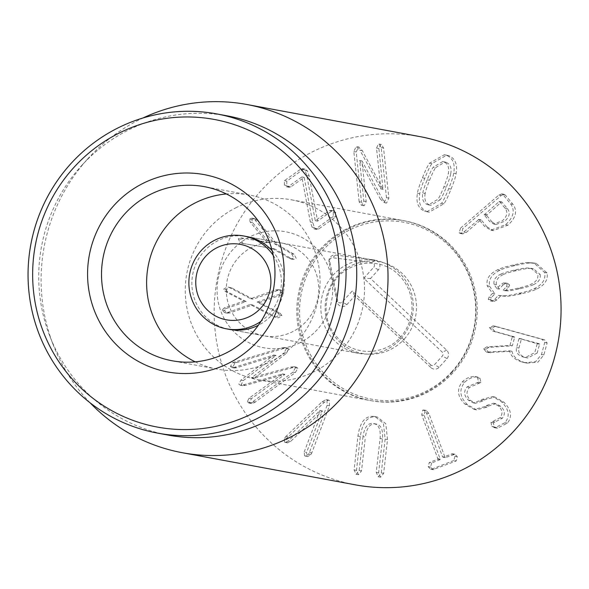 <?xml version="1.0" encoding="UTF-8"?>
<svg xmlns="http://www.w3.org/2000/svg" width="589" height="589" viewBox="0 0 589 589"><rect width="100%" height="100%" fill="white"/><g stroke="black" fill="none" stroke-linecap="round" stroke-linejoin="round"><path stroke-width="0.44" stroke-dasharray="2.94 2.21" d="M333.249 216.509L316.308 228.554L314.482 229.011L312.082 227.192L310.329 221.943L301.818 176.994L288.389 186.477L286.74 186.823L284.406 185.071L284.443 180.668L300.795 169.043L302.591 168.638L305.058 170.449L306.773 175.456L315.27 220.684L329.31 210.7L330.952 210.347L333.337 212.069L333.249 216.509L335.627 216.951L335.708 212.511L333.337 212.069M335.708 212.511L333.33 210.788L331.681 211.142L317.611 221.074L309.144 175.897L307.429 170.891L304.962 169.08L303.173 169.477L286.821 181.11L286.777 185.513L289.118 187.265L290.767 186.919L304.167 177.385L312.707 222.377L314.452 227.634L316.86 229.445L318.686 228.996L335.627 216.951M312.707 222.377L310.329 221.943M304.196 177.436L301.818 176.994M304.167 177.385L301.789 176.95M290.767 186.919L288.389 186.477M286.821 181.11L284.443 180.668M303.173 169.477L300.795 169.043M307.429 170.891L305.058 170.449M309.144 175.897L306.773 175.456M317.611 221.074L315.24 220.639M317.648 221.125L315.27 220.684M331.681 211.142L329.31 210.7M291.503 258.689L293.55 259.469L296.26 258.468L294.014 254.234L277.154 244.42L257.548 220.595L255.17 220.153L274.783 243.986L291.643 253.793L293.889 258.026L291.172 259.027L289.133 258.247L272.273 248.433L241.748 243.25L274.643 248.875L291.503 258.689L289.133 258.247M277.154 244.42L274.783 243.986M274.643 248.875L272.273 248.433M257.548 220.595L254.448 218.585L251.805 219.528L252.607 222.598L269.18 242.705L243.721 238.354L240.702 239.2L242.403 243.051L244.487 243.743L240.025 242.609L238.331 238.759L241.343 237.912L266.891 242.116L250.237 222.156L249.427 219.086L252.07 218.144L255.17 220.153M242.403 243.051L240.025 242.609M240.702 239.2L238.331 238.759M243.721 238.354L241.343 237.912L243.721 238.354M269.18 242.705L266.81 242.263M269.261 242.558L266.891 242.116M251.805 219.528L249.427 219.086M255.906 219.115L253.528 218.681M281.932 315.579L280.121 313.193L259.513 302.547L281.49 294.831L279.12 294.39L257.143 302.054L277.743 312.752L279.561 315.137L275.328 317.287L278.339 317.81L281.932 315.579L279.561 315.137M259.521 302.496L257.143 302.054M259.513 302.547L257.143 302.105M280.121 313.193L277.743 312.752M225.97 289.648L227.781 292.034L246.15 301.561L226.559 308.43L224.416 310.477L226.986 313.105L230.041 312.906L252.585 304.94L276.005 317.191L273.635 316.749L250.215 304.506L227.663 312.464L224.615 312.663L222.038 310.035L224.188 307.988L243.78 301.119L225.41 291.592L223.599 289.206L227.192 286.976L230.203 287.498L225.97 289.648L223.599 289.206M276.005 317.191L273.635 316.749M252.585 304.94L250.215 304.506M224.416 310.477L222.038 310.035M226.559 308.43L224.188 307.988M246.143 301.612L243.772 301.17M246.15 301.561L243.78 301.119M227.781 292.034L225.41 291.592M281.49 294.831L283.633 292.777L281.063 290.149L278.008 290.355L253.02 299.16L231.897 288.028L229.526 287.587L250.649 298.719L275.637 289.913L278.685 289.707L281.262 292.335L279.12 294.39M231.897 288.028L229.526 287.587M253.02 299.16L250.649 298.719M283.633 292.777L281.262 292.335M286.298 353.407L288.728 349.071L287.233 347.989L283.927 348.401L234.952 363.089L232.854 366.954L234.334 368.022L236.785 367.735L276.05 355.52L243.309 380.597L241.203 384.588L242.668 385.67L245.561 385.346L284.877 374.413L251.437 398.657L249.603 402.316L251.142 403.465L253.837 402.957L255.354 402.007L295.369 372.55L297.798 368.213L296.304 367.131L292.998 367.551L253.903 378.315L286.298 353.407L283.92 352.966L251.481 377.77L290.62 367.109L293.926 366.697L295.42 367.779L292.991 372.115L252.983 401.565L251.466 402.515L248.764 403.023L247.233 401.875L249.059 398.216L282.499 373.971L243.183 384.904L240.297 385.228L238.832 384.146L240.938 380.155L273.679 355.079L234.415 367.293L231.956 367.58L230.476 366.513L232.581 362.655L281.549 347.959L284.855 347.547L286.357 348.629L283.92 352.966M253.859 378.212L251.481 377.77M253.903 378.315L251.532 377.873M292.998 367.551L290.62 367.109M255.354 402.007L252.983 401.565M249.603 402.316L247.233 401.875M251.437 398.657L249.059 398.216M284.877 374.413L282.499 373.971M284.826 374.309L282.455 373.875M243.309 380.597L240.938 380.155M276.05 355.52L273.679 355.079M275.998 355.417L273.627 354.976M232.854 366.954L230.476 366.513M234.952 363.089L232.581 362.655M236.638 362.5L234.267 362.058M304.204 451.954L319.967 410.518L288.212 441.036L285.245 442.435L284.568 442.148L284.539 437.774L322.021 401.794L326.137 399.592L327.005 399.968L327.138 405.291L309.402 452.514L308.562 454.185L305.316 456.1L304.572 455.812L304.204 451.954L306.574 452.396L306.95 456.254L304.572 455.812M306.95 456.254L307.694 456.541L310.94 454.627L311.78 452.956L329.509 405.725L329.384 400.402L328.507 400.034L324.392 402.235L286.909 438.216L286.939 442.582L287.623 442.869L290.591 441.478L322.345 410.96L306.574 452.396M322.345 410.96L319.967 410.518M322.205 410.864L319.834 410.43M286.939 442.582L284.568 442.148M288.117 436.795L285.739 436.353M324.392 402.235L322.021 401.794M311.78 452.956L309.402 452.514M362.993 436.64L359.143 470.493L356.102 474.292L354.099 469.934L357.95 436.081C359.975 422.026 365.327 415.481 374 416.438L374.994 416.585L383.424 423.292L385.132 439.092L381.282 472.945L378.241 476.744L376.238 472.385L380.089 438.533C380.884 429.138 378.55 424.124 373.087 423.476C367.735 422.924 364.37 427.312 362.993 436.64L365.364 437.082C366.741 427.754 370.106 423.366 375.465 423.918L373.087 423.476L375.465 423.918C380.921 424.559 383.255 429.58 382.46 438.974L378.609 472.827L380.612 477.186L383.653 473.387L387.503 439.534L385.132 439.092M387.503 439.534L385.802 423.727L377.365 417.027L376.371 416.879C367.698 415.922 362.345 422.468 360.321 436.523L356.47 470.375L358.473 474.734L361.513 470.935L365.364 437.082M360.321 436.523L357.95 436.081M453.854 460.517L431.73 469.109L430.588 469.205L428.166 466.65L429.3 462.49L437.671 459.236L437.804 458.64L421.761 414.892L422.681 410.15L423.866 410.025L426.517 413.051L442.56 456.792L443.046 457.145L452.58 453.795L454.944 456.247L453.854 460.517L456.225 460.959L457.314 456.689L454.951 454.237L445.417 457.587L444.938 457.233L428.888 413.485L426.237 410.459L425.052 410.592L424.132 415.333L440.182 459.081L440.042 459.678L431.671 462.925L429.3 462.49M431.671 462.925L430.537 467.092L432.959 469.647L456.225 460.959M434.1 469.551L431.73 469.109M445.417 457.587L442.56 456.792L445.417 457.587M453.795 454.333L451.417 453.891M476.81 376.953C472.525 376.901 468.483 378.668 464.677 382.261C458.838 389.785 459.766 397.251 467.452 404.643L476.567 409.87L486.97 407.117L488.575 406.02L495.99 403.679L500.687 406.322C504.876 410.268 505.443 414.229 502.388 418.197L493.361 422.828L494.23 426.892L497.55 428.115L507.35 423.138C512.533 416.769 511.377 409.782 503.875 402.169L494.907 397.052L484.556 399.813L482.951 400.91L475.448 403.281L470.677 400.535C466.274 396.147 465.87 391.751 469.485 387.363L480.926 382.555L480.013 378.293L477.65 377.012L475.279 376.57L477.642 377.851L478.555 382.114L467.106 386.921C463.499 391.317 463.896 395.705 468.307 400.093L473.077 402.839L480.572 400.468L482.177 399.371L492.537 396.618L501.504 401.735C509.006 409.34 510.162 416.327 504.972 422.696L495.172 427.673L491.859 426.451L490.983 422.387L500.017 417.756C503.065 413.787 502.498 409.826 498.316 405.88L493.619 403.237L486.205 405.578L484.6 406.675L474.197 409.436L465.074 404.201C457.388 396.809 456.468 389.344 462.306 381.819C466.105 378.226 470.155 376.459 474.432 376.511M464.677 382.261L462.306 381.819M480.926 382.555L478.555 382.114M479.269 383.218L476.899 382.784M469.485 387.363L467.106 386.921M470.677 400.535L468.307 400.093M484.556 399.813L482.177 399.371M507.35 423.138L504.972 422.696M494.23 426.892L491.859 426.451M493.361 422.828L490.983 422.387M494.937 422.085L492.566 421.643M502.388 418.197L500.017 417.756M500.687 406.322L498.316 405.88M488.575 406.02L486.205 405.578M486.97 407.117L484.6 406.675M500.841 274.172C502.851 273.09 507.225 271.772 513.961 270.211C520.75 268.636 525.27 267.892 527.516 267.988L531.006 268.253L537.823 274.069C538.471 278.545 536.204 281.94 531.02 284.237C529.025 285.312 524.637 286.637 517.841 288.212C511.105 289.773 506.606 290.51 504.346 290.421L502.977 290.392L506.378 286.718L507.203 284.509L505.193 282.904L503.359 282.985L500.834 284.377L496.829 288.647L494.009 284.229C493.391 279.856 495.666 276.506 500.841 274.172L503.212 274.614C505.222 273.532 509.603 272.214 516.332 270.653C523.128 269.077 527.641 268.334 529.886 268.429L527.516 267.988M529.886 268.429L533.376 268.694L540.194 274.511L537.823 274.069M540.194 274.511C540.842 278.987 538.574 282.374 533.391 284.671L531.02 284.237M533.391 284.671C531.396 285.753 527.008 287.079 520.22 288.647C513.483 290.215 508.984 290.951 506.717 290.856L504.346 290.421M506.717 290.856L502.977 290.392M505.355 290.826L508.749 287.16L506.378 286.718M508.749 287.16L509.573 284.951L507.203 284.509M509.573 284.951L507.571 283.346L505.737 283.419L503.205 284.818L500.834 284.377M503.205 284.818L499.207 289.089L496.829 288.647M499.207 289.089L496.387 284.671L494.009 284.229M496.387 284.671C495.761 280.298 498.044 276.948 503.212 274.614M489.599 286.239L494.856 293.837L491.462 297.511L490.637 299.713L492.64 301.325L494.473 301.244L496.998 299.853L500.672 295.892L505.561 296.252C508.992 296.319 514.241 295.487 521.317 293.756C528.488 292.181 533.597 290.613 536.653 289.044C544.862 285.105 548.3 279.738 546.99 272.935L536.277 263.445L531.042 263.033C527.634 262.966 522.369 263.798 515.235 265.543C508.123 267.104 503.028 268.672 499.951 270.241C491.756 274.216 488.303 279.554 489.599 286.239L487.221 285.805C485.932 279.112 489.385 273.775 497.58 269.799C500.657 268.231 505.752 266.662 512.864 265.109C519.991 263.364 525.263 262.525 528.672 262.591L533.906 263.011L544.611 272.493C545.929 279.296 542.484 284.664 534.282 288.603C531.226 290.171 526.117 291.739 518.946 293.315C511.87 295.045 506.621 295.877 503.19 295.818L498.301 295.45L494.627 299.411L492.102 300.802L490.269 300.883L488.259 299.278L489.084 297.07L492.485 293.396L487.221 285.805M546.99 272.935L544.611 272.493M500.672 295.892L498.301 295.45M496.998 299.853L494.627 299.411M494.473 301.244L492.102 300.802M490.637 299.713L488.259 299.278M491.462 297.511L489.084 297.07M494.856 293.837L492.485 293.396M422.821 193.045C423.108 190.755 424.566 186.345 427.194 179.814C429.837 173.24 431.847 169.036 433.217 167.202L442.626 161.577L444.062 161.997C448.038 163.985 449.459 167.791 448.317 173.431C448.038 175.706 446.572 180.138 443.922 186.713C441.301 193.244 439.298 197.425 437.921 199.273L428.498 204.884L426.981 204.442C423.101 202.498 421.717 198.699 422.821 193.045L425.192 193.487C425.479 191.189 426.937 186.779 429.565 180.256C432.216 173.681 434.226 169.477 435.595 167.644L433.217 167.202M435.595 167.644L444.997 162.019L446.433 162.439L444.062 161.997M446.433 162.439C450.408 164.419 451.829 168.233 450.695 173.873L448.317 173.431M450.695 173.873C450.408 176.148 448.943 180.58 446.3 187.155C443.672 193.678 441.669 197.867 440.292 199.715L437.921 199.273M440.292 199.715L430.868 205.318L426.981 204.442M429.352 204.876C425.472 202.94 424.087 199.141 425.192 193.487M426.701 211.458L429.182 212.187L443.973 203.728C445.998 200.886 448.362 196.012 451.041 189.113C453.913 182.215 455.599 177.046 456.092 173.6C457.653 164.508 455.312 158.596 449.083 155.857L446.69 155.157L431.914 163.632C429.896 166.451 427.526 171.34 424.824 178.298C421.974 185.137 420.296 190.291 419.788 193.759C418.264 202.866 420.568 208.764 426.701 211.458L424.33 211.017C418.197 208.329 415.893 202.425 417.417 193.317C417.925 189.849 419.604 184.696 422.446 177.863C425.155 170.898 427.518 166.01 429.543 163.19L444.312 154.716L446.705 155.422C452.941 158.154 455.282 164.066 453.721 173.166C453.221 176.604 451.542 181.773 448.671 188.671C445.983 195.577 443.627 200.444 441.595 203.286L426.811 211.745L424.33 211.017M449.083 155.857L446.705 155.422M359.135 201.696L353.834 151.542L356.095 146.632L356.735 146.654L359.113 147.095L358.473 147.073L356.212 151.984L361.513 202.13L363.693 205.642L364.274 205.657L366.174 201.585L362.051 160.974L382.725 199.524L380.354 199.082L359.673 160.532L363.803 201.143L361.896 205.215L361.322 205.2L359.135 201.696L361.513 202.13M362.287 150.585L359.908 150.143L380.825 188.841L376.518 148.075L378.425 144.003L378.999 144.018L381.179 147.53L386.48 197.683L384.227 202.587L383.572 202.572L385.95 203.014L386.598 203.028L388.858 198.125L383.557 147.972L381.37 144.46L380.796 144.445L378.896 148.516L382.983 189.305L362.287 150.585L358.473 147.073L356.095 146.632L359.908 150.143M382.983 189.305L380.604 188.863M383.203 189.275L380.825 188.841M382.725 199.524L385.95 203.014M386.598 203.028L384.227 202.587L380.354 199.082M362.051 160.974L359.673 160.532M361.882 160.996L359.511 160.554M484.195 214.882L498.986 201.666L499.582 201.593L505.148 208.322C508.108 212.305 507.166 216.472 502.314 220.831L493.744 224.056L489.761 221.611L484.195 214.882L486.573 215.324L501.357 202.108L501.953 202.034L507.519 208.764L505.148 208.322M498.986 201.666L501.953 202.034L498.986 201.666M507.519 208.764C510.479 212.747 509.537 216.914 504.685 221.273L496.122 224.497L492.139 222.053L489.761 221.611M492.139 222.053L486.573 215.324M460.561 228.105L498.854 195.025L501.784 193.884L502.881 194.554L510.582 203.853C515.272 210.45 513.593 217.407 505.539 224.733L490.88 230.174L484.548 226.338L478.872 219.483L463.823 232.044L460.274 233.45L459.14 232.78L460.561 228.105L462.932 228.539L461.518 233.222L462.645 233.892L466.201 232.486L480.653 219.999L481.242 219.925L486.919 226.78L484.548 226.338M486.919 226.78L493.251 230.616L507.917 225.175C515.964 217.849 517.643 210.891 512.953 204.287L505.259 194.996L504.162 194.326L501.224 195.467L462.932 228.539M512.953 204.287L510.582 203.853M507.917 225.175L505.539 224.733M480.653 219.999L478.275 219.557L480.653 219.999M537.161 353.083L527.692 357.994L526.146 357.633C520.256 355.889 517.856 352.686 518.931 348.04L521.361 339.131L518.99 338.69L519.557 338.498L537.22 343.733L534.783 352.642L525.314 357.552L523.768 357.192C517.886 355.447 515.478 352.244 516.56 347.598L518.99 338.69L519.557 338.498L539.2 343.718L539.59 344.175L537.161 353.083L534.783 352.642M521.361 339.131L521.928 338.94L521.361 339.131M518.931 348.04L516.56 347.598M488.929 347.385L485.977 349.203L488.723 352.531L511.996 351.258C512.99 356.544 517.26 360.313 524.792 362.574L527.199 363.126L537.993 362.125L543.868 354.887L547.129 342.931L544.501 339.809L495.621 326.306L491.778 327.963L494.988 331.474L514.278 336.82L514.668 337.276L512.342 345.809L488.929 347.385L486.558 346.95L509.964 345.368L512.29 336.834L511.907 336.378L492.618 331.04L489.4 327.521L493.243 325.872L542.123 339.367L544.759 342.496L541.497 354.445L535.622 361.683L524.821 362.684L522.421 362.132C514.882 359.872 510.619 356.102 509.618 350.823L486.352 352.089L483.606 348.762L486.558 346.95M543.868 354.887L541.497 354.445M524.792 362.574L522.421 362.132M511.996 351.258L509.618 350.823M490.725 352.737L488.355 352.296M488.723 352.531L486.352 352.089L488.723 352.531M485.977 349.203L483.606 348.762M512.342 345.809L509.964 345.368M419.935 136.619A177.075 173.335 -79.5 0 0 217.194 279.09A177.075 173.335 -79.5 0 0 355.3 484.828M348.386 228.834A91.486 89.557 -79.5 0 0 298.785 323.53A91.486 89.557 -79.5 0 0 370.923 400.675A91.486 89.557 -79.5 0 0 475.669 327.064A91.486 89.557 -79.5 0 0 404.319 220.772A91.486 89.557 -79.5 0 0 348.386 228.834M252.254 247.085A47.223 46.222 -79.5 0 0 226.655 295.965A47.223 46.222 -79.5 0 0 263.887 335.782A47.223 46.222 -79.5 0 0 292.755 331.622A47.223 46.222 -79.5 0 0 318.347 282.742A47.223 46.222 -79.5 0 0 281.122 242.926A47.223 46.222 -79.5 0 0 252.254 247.085M300.191 342.629A59.025 57.781 100.5 0 1 217.201 286.092A59.025 57.781 100.5 0 1 307.237 240.665A59.025 57.781 100.5 0 1 300.191 342.629M263.887 335.782L229.519 329.406A47.223 46.222 100.5 0 1 192.286 289.582A47.223 46.222 100.5 0 1 217.886 240.71A47.223 46.222 100.5 0 1 246.754 236.55L281.122 242.926M272.17 250.752A47.223 46.222 100.5 0 1 258.387 325.238A47.223 46.222 100.5 0 1 258.343 325.261M235.637 207.902A91.486 89.557 100.5 0 1 291.57 199.84A91.486 89.557 100.5 0 1 362.927 306.14A91.486 89.557 100.5 0 1 258.181 379.75A91.486 89.557 100.5 0 1 186.043 302.599A91.486 89.557 100.5 0 1 235.637 207.902M195.209 361.845A88.541 86.664 -79.5 0 0 217.179 369.134A88.541 86.664 -79.5 0 0 271.308 361.337A88.541 86.664 -79.5 0 0 319.304 269.696A88.541 86.664 -79.5 0 0 249.493 195.033A88.541 86.664 -79.5 0 0 226.375 193.95M227.361 115.886A162.321 158.89 -79.5 0 0 128.122 130.191A162.321 158.89 -79.5 0 0 81.768 165.413A162.321 158.89 -79.5 0 0 49.991 336.591A162.321 158.89 -79.5 0 0 168.108 435.072M90.058 402.78A177.075 173.335 100.5 0 1 53.385 345.272A177.075 173.335 100.5 0 1 88.048 158.529A177.075 173.335 100.5 0 1 138.621 120.104A177.075 173.335 100.5 0 1 142.913 118.014M400.932 338.785A47.223 46.222 -79.5 0 0 398.569 272.111A47.223 46.222 -79.5 0 0 375.686 260.478A47.223 46.222 -79.5 0 0 321.616 298.468A47.223 46.222 -79.5 0 0 358.451 353.334A47.223 46.222 -79.5 0 0 400.932 338.785M452.05 372.263A91.486 89.557 100.5 0 1 300.758 338.005A91.486 89.557 100.5 0 1 406.491 221.243A91.486 89.557 100.5 0 1 452.05 372.263M452.102 371.416A89.911 88.011 100.5 0 1 303.423 337.747A89.911 88.011 100.5 0 1 407.33 223.003A89.911 88.011 100.5 0 1 452.102 371.416M430.699 364.863L352.237 291.003L342.246 302.032A2.739 2.68 100.5 0 1 337.652 300.751L329.7 261.045A2.739 2.68 100.5 0 1 332.675 257.761L372.138 262.672A2.739 2.68 100.5 0 1 373.75 267.244L363.766 278.273L442.236 352.126A2.739 2.68 100.5 0 1 442.368 355.992L434.498 364.694A2.739 2.68 100.5 0 1 430.699 364.863L430.964 367.632A5.905 5.78 -79.5 0 0 439.136 367.271L447.014 358.568A5.905 5.78 -79.5 0 0 446.72 350.234L370.518 278.516L378.396 269.821A5.905 5.78 -79.5 0 0 374.906 259.977L335.45 255.059A5.905 5.78 -79.5 0 0 329.037 262.142L336.989 301.848A5.905 5.78 -79.5 0 0 346.892 304.609L354.762 295.914L430.964 367.632M354.762 295.914L352.237 291.003M370.518 278.516L363.766 278.273M273.222 255.361A47.223 46.222 100.5 0 1 268.982 314.29A47.223 46.222 100.5 0 1 260.971 321.336M318.686 228.996L316.308 228.554M314.452 227.634L312.082 227.192M286.777 185.513L284.406 185.071M294.014 254.234L291.643 253.793M252.607 222.598L250.237 222.156M230.041 312.906L227.663 312.464M227.641 313.186L225.27 312.744M278.008 290.355L275.637 289.913M280.408 290.068L278.037 289.626M288.728 349.071L286.357 348.629M297.798 368.213L295.42 367.779M295.369 372.55L292.991 372.115M253.837 402.957L251.466 402.515M245.561 385.346L243.183 384.904M236.785 367.735L234.415 367.293M283.927 348.401L281.549 347.959M290.591 441.478L288.212 441.036M286.909 438.216L284.539 437.774M329.384 400.402L327.005 399.968M329.509 405.725L327.138 405.291M310.94 454.627L308.562 454.185M361.513 470.935L359.143 470.493M358.473 474.734L356.102 474.292M356.47 470.375L354.099 469.934M376.371 416.879L374 416.438M383.653 473.387L381.282 472.945M380.612 477.186L378.241 476.744M378.609 472.827L376.238 472.385M382.46 438.974L380.089 438.533M430.537 467.092L428.166 466.65M440.042 459.678L437.671 459.236M440.182 459.081L437.804 458.64M424.132 415.333L421.761 414.892M425.052 410.592L422.681 410.15M428.888 413.485L426.517 413.051M457.314 456.689L454.944 456.247M480.013 378.293L477.642 377.851M482.951 400.91L480.572 400.468M503.875 402.169L501.504 401.735M497.55 428.115L495.172 427.673M467.452 404.643L465.074 404.201M516.332 270.653L513.961 270.211M520.22 288.647L517.841 288.212M505.737 283.419L503.359 282.985M499.951 270.241L497.58 269.799M515.235 265.543L512.864 265.109M531.042 263.033L528.672 262.591M536.653 289.044L534.282 288.603M521.317 293.756L518.946 293.315M505.561 296.252L503.19 295.818M429.565 180.256L427.194 179.814M446.3 187.155L443.922 186.713M419.788 193.759L417.417 193.317M424.824 178.298L422.446 177.863M431.914 163.632L429.543 163.19M456.092 173.6L453.721 173.166M451.041 189.113L448.671 188.671M443.973 203.728L441.595 203.286M356.212 151.984L353.834 151.542M378.896 148.516L376.518 148.075M383.557 147.972L381.179 147.53M388.858 198.125L386.48 197.683M366.174 201.585L363.803 201.143M486.735 214.742L484.364 214.3M501.224 195.467L498.854 195.025M505.259 194.996L502.881 194.554M466.201 232.486L463.823 232.044M461.518 233.222L459.14 232.78M539.2 343.718L536.829 343.277M539.59 344.175L537.22 343.733M526.146 357.633L523.768 357.192M496.35 326.483L493.98 326.041M491.778 327.963L489.4 327.521M544.501 339.809L542.123 339.367M547.129 342.931L544.759 342.496M514.668 337.276L512.29 336.834M514.278 336.82L511.907 336.378M494.988 331.474L492.618 331.04M404.268 339.087A46.641 45.655 -79.5 0 0 401.934 273.237A46.641 45.655 -79.5 0 0 337.364 276.116A46.641 45.655 -79.5 0 0 339.691 341.973A46.641 45.655 -79.5 0 0 404.268 339.087M346.892 304.609L342.246 302.032M336.989 301.848L337.652 300.751M329.037 262.142L329.7 261.045M335.45 255.059L332.675 257.761M374.906 259.977L372.138 262.672M378.396 269.821L373.75 267.244M446.72 350.234L442.236 352.126M447.014 358.568L442.368 355.992M439.136 367.271L434.498 364.694M316.86 229.445L314.482 229.011M289.118 187.265L286.74 186.823M304.962 169.08L302.591 168.638M333.33 210.788L330.952 210.347M293.55 259.469L291.172 259.027M254.448 218.585L252.07 218.144M226.986 313.105L224.615 312.663M281.063 290.149L278.685 289.707M296.304 367.131L293.926 366.697M251.142 403.465L248.764 403.023M242.668 385.67L240.297 385.228M234.334 368.022L231.956 367.58M287.233 347.989L284.855 347.547M287.623 442.869L285.245 442.435M328.507 400.034L326.137 399.592M307.694 456.541L305.316 456.1M358.318 474.712L355.94 474.27M377.365 417.027L374.994 416.585M380.457 477.156L378.079 476.722M432.959 469.647L430.588 469.205M426.237 410.459L423.866 410.025M445.255 457.609L442.876 457.167M454.951 454.237L452.58 453.795M477.65 377.012L475.279 376.57M475.448 403.281L473.077 402.839M494.907 397.052L492.537 396.618M496.424 428.063L494.053 427.621M495.99 403.679L493.619 403.237M476.567 409.87L474.197 409.436M531.006 268.253L533.376 268.694M505.193 282.904L507.571 283.346M536.277 263.445L533.906 263.011M492.64 301.325L490.269 300.883M442.626 161.577L444.997 162.019M428.498 204.884L430.868 205.318M446.69 155.157L444.312 154.716M429.182 212.187L426.811 211.745M381.37 144.46L378.999 144.018M363.693 205.642L361.322 205.2M499.406 201.49L501.784 201.931M493.744 224.056L496.122 224.497M504.162 194.326L501.784 193.884M493.251 230.616L490.88 230.174M481.073 219.815L478.702 219.373M462.645 233.892L460.274 233.45M519.454 338.469L521.825 338.911M525.314 357.552L527.692 357.994M495.621 326.306L493.243 325.872M527.199 363.126L524.821 362.684M249.493 195.033L204.398 186.661M217.179 369.134L172.084 360.762M258.181 379.75L370.923 400.675M291.57 199.84L404.319 220.772M49.991 336.591L53.385 345.272M81.768 165.413L88.048 158.529M398.252 274.503C404.297 280.231 408.42 287.248 410.621 295.545C413.625 308.135 411.763 319.974 405.033 331.062C390.448 355.668 352.921 359.614 334.265 333.676C319.503 314.342 325.584 282.654 346.037 270.16C366.41 257.415 388.21 263.938 398.252 274.503M229.519 329.406L358.451 353.334M246.754 236.55L375.686 260.478"/><path stroke-width="0.88" d="M182.244 452.705L355.3 484.828A177.075 173.335 -79.5 0 0 463.558 469.219A177.075 173.335 -79.5 0 0 559.55 285.937A177.075 173.335 -79.5 0 0 419.935 136.619L246.879 104.496A177.075 173.335 100.5 0 1 386.494 253.815A177.075 173.335 100.5 0 1 290.502 437.097A177.075 173.335 100.5 0 1 182.244 452.705A177.075 173.335 100.5 0 1 90.058 402.78M260.971 321.336A47.223 46.222 100.5 0 1 226.5 328.846A47.223 46.222 100.5 0 1 189.673 273.981A47.223 46.222 100.5 0 1 243.736 235.99L246.754 236.55A47.223 46.222 100.5 0 1 272.17 250.752M258.343 325.261A47.223 46.222 100.5 0 1 229.519 329.406L226.5 328.846M226.213 352.966A88.541 86.664 100.5 0 1 172.084 360.762A88.541 86.664 100.5 0 1 102.272 286.107A88.541 86.664 100.5 0 1 150.269 194.466A88.541 86.664 100.5 0 1 204.398 186.661A88.541 86.664 100.5 0 1 274.209 261.325A88.541 86.664 100.5 0 1 226.213 352.966M142.832 183.459A100.344 98.223 -79.5 0 0 130.846 356.794A100.344 98.223 -79.5 0 0 283.92 279.569A100.344 98.223 -79.5 0 0 142.832 183.459M226.375 193.95A88.541 86.664 -79.5 0 0 148.126 266.265A88.541 86.664 -79.5 0 0 195.209 361.845M252.946 413.279A156.416 153.111 100.5 0 1 33.021 263.467A156.416 153.111 100.5 0 1 271.632 143.075A156.416 153.111 100.5 0 1 252.946 413.279M256.664 418.779A162.321 158.89 -79.5 0 0 344.661 250.774A162.321 158.89 -79.5 0 0 216.678 113.898A162.321 158.89 -79.5 0 0 117.447 128.203A162.321 158.89 -79.5 0 0 29.45 296.215A162.321 158.89 -79.5 0 0 157.432 433.084A162.321 158.89 -79.5 0 0 256.664 418.779M157.432 433.084L168.108 435.072A162.321 158.89 -79.5 0 0 353.96 304.476A162.321 158.89 -79.5 0 0 227.361 115.886L216.678 113.898M142.913 118.014A177.075 173.335 100.5 0 1 246.879 104.496M260.853 307.981A38.366 37.556 100.5 0 1 197.411 293.616A38.366 37.556 100.5 0 1 241.748 244.656A38.366 37.556 100.5 0 1 260.853 307.981M243.736 235.99A47.223 46.222 100.5 0 1 273.222 255.361"/></g></svg>
